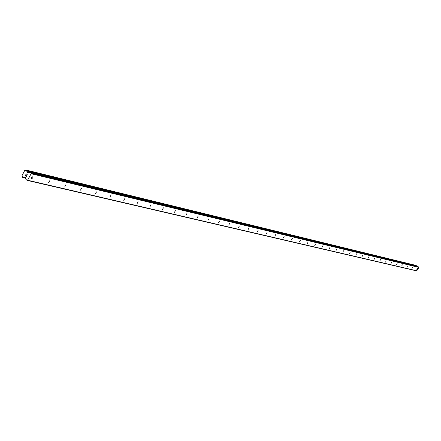 <?xml version="1.0" encoding="UTF-8"?>
<svg xmlns="http://www.w3.org/2000/svg" width="441" height="441" viewBox="0 0 441 441"><rect width="100%" height="100%" fill="white"/><g stroke="black" fill="none" stroke-linecap="round" stroke-linejoin="round"><path stroke-width="0.66" d="M416.844 269.462L417.467 268.415L416.844 269.462M411.922 268.299L412.544 267.235L411.905 268.293M406.889 267.114L407.517 266.039L406.878 267.108M401.74 265.901L402.385 264.815L401.74 265.901M396.47 264.661L397.126 263.558L396.459 264.655M391.079 263.387L391.735 262.274L391.079 263.387M385.555 262.086L386.222 260.962L385.533 262.075M379.894 260.752L380.572 259.611L379.872 260.741M374.1 259.385L374.784 258.233L374.1 259.385M368.158 257.985L368.847 256.816L368.136 257.974M362.067 256.546L362.767 255.367L362.044 256.535M355.821 255.074L356.532 253.878L355.821 255.074M349.415 253.564L350.132 252.351L349.415 253.564M342.839 252.015L343.567 250.786L342.839 252.015M336.092 250.422L336.83 249.182L336.092 250.422M329.162 248.79L329.907 247.528L329.135 248.774M322.046 247.109L322.801 245.835L322.046 247.109M314.731 245.383L315.497 244.088L314.731 245.383M307.212 243.614L307.989 242.302L307.212 243.614M299.478 241.789L300.266 240.455L299.445 241.773M291.523 239.915L292.322 238.564L291.523 239.915M283.337 237.986L284.142 236.613L283.337 237.986M274.903 235.996L275.724 234.606L274.903 235.996M266.221 233.951L267.053 232.534L266.221 233.951M257.268 231.839L258.117 230.406L257.268 231.839M248.046 229.662L248.9 228.206L248.046 229.662M238.526 227.418L239.397 225.941L238.526 227.418M228.703 225.103L229.585 223.598L228.703 225.103M218.56 222.711L219.458 221.184L218.56 222.711M208.086 220.241L208.995 218.692L208.086 220.241M197.254 217.689L198.18 216.112L197.254 217.689M186.052 215.048L186.995 213.444L186.052 215.048M174.465 212.314L175.419 210.682L174.465 212.314M162.464 209.486L163.435 207.821L162.464 209.486M150.028 206.553L151.02 204.861L150.028 206.553M137.14 203.516L138.149 201.791L137.14 203.516M123.767 200.363L124.797 198.61L123.767 200.363M109.886 197.088L110.934 195.302L109.886 197.088M95.465 193.693L96.529 191.868L95.465 193.693M80.471 190.154L81.563 188.296L80.471 190.154M64.877 186.477L65.985 184.581L64.877 186.477M48.631 182.651L49.761 180.711L48.631 182.651M31.708 178.66L31.68 177.453L32.86 176.681L32.821 177.861L31.708 178.66M27.133 180.375L25.909 179.371L25.501 177.519L24.823 177.078L22.48 177.288L22.061 175.568L24.663 170.595L26.311 170.105L27.342 172.547L28.02 172.982L29.878 172.47L31.024 173.197L31.124 173.721L27.596 180.226L27.133 180.375L416.701 270.901L418.95 267.422L418.112 266.733M416.425 266.314L416.034 265.432M25.33 175.612L25.799 175.92L25.33 175.612L25.639 174.834L25.198 175.65L25.639 174.834M25.799 175.92L26.013 175.529L25.799 175.92M26.013 175.529L25.876 175.97L26.35 176.284L25.876 175.976M26.35 176.284L26.741 175.562L26.35 176.284M26.741 175.562L26.377 176.428L25.198 175.65L26.377 176.428M26.228 174.167L26.173 173.859L26.234 174.167M26.184 173.837L27.309 174.708M416.971 270.829L27.596 180.226M25.076 177.238L24.602 177.128M25.126 177.271L24.58 177.139M29.304 172.591L27.099 172.056L29.304 172.591M28.985 172.696L27.232 172.271M418.884 267.147L31.024 173.197M418.95 267.422L31.124 173.721M25.611 177.806L23.511 177.31M25.65 177.999L23.07 177.398M25.666 178.087L22.998 177.464M25.683 178.17L22.893 177.514M416.095 265.443L26.361 170.127M416.276 265.554L26.664 170.325M416.332 265.675L26.747 170.551M416.321 265.73L26.725 170.65M416.354 265.835L26.774 170.849M416.381 265.862L26.824 170.904M416.409 265.984L26.868 171.125M28.742 172.773L27.259 172.414M28.549 172.839L27.342 172.547M418.272 266.772L30.005 172.525M25.225 177.337L24.459 177.155M25.683 178.181L22.833 177.514M416.067 265.432L26.311 170.105M418.2 266.744L29.878 172.47"/></g></svg>
